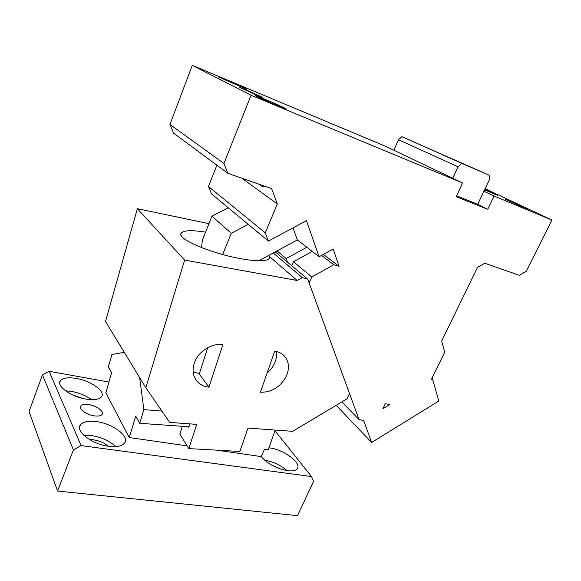<?xml version="1.0" encoding="UTF-8"?>
<svg xmlns="http://www.w3.org/2000/svg" width="581" height="581" viewBox="0 0 581 581"><rect width="100%" height="100%" fill="white"/><g stroke="black" fill="none" stroke-linecap="round" stroke-linejoin="round"><path stroke-width="0.87" d="M277.921 105.829L286.244 109.032C288.292 109.519 274.668 103.295 264.311 99.002L255.698 95.683C253.476 95.117 267.383 101.479 277.921 105.829M251.057 95.262L223.946 163.493L169.964 124.465L192.267 65.348L251.057 95.262L462.636 183.015L456.201 196.698L487.706 209.305L494.075 196.058L551.95 220.061L526.292 271.196L519.32 275.329L484.757 263.229L477.444 267.478L441.669 341.018L444.712 352.209L431.501 379.219L432.402 378.674L438.851 401.006L371.622 442.453L363.677 420.477L359.065 419.62L309.15 283.005L311.794 276.97L333.792 264.74L339.05 266.352L323.377 254.405M192.267 65.348L385.922 146.441L462.636 183.015M255.858 94.768L262.278 97.252L246.344 89.99L239.771 87.441L255.858 94.768M227.287 80.432L218.776 77.099L246.852 89.329L227.287 80.432M169.964 124.465L173.632 133.143L227.825 173.298L271.661 188.643L277.297 203.989L265.248 232.828L268.429 241.1L306.456 220.649L319.1 256.766L333.203 249.002L339.05 266.352M216.895 165.2L208.47 186.501L265.248 232.828M201.563 247.586L202.333 240.273L211.971 216.19L228.195 207.729L211.542 193.923L208.47 186.501M223.946 163.493L227.825 173.298M382.872 408.799L389.793 404.594L385.319 403.679L382.872 408.799M264.304 186.065C263.44 187.14 261.908 186.603 259.7 184.453M336.159 405.313L371.622 442.453M431.952 378.296L432.402 378.674M485.135 188.723L551.95 220.061M487.706 209.305L477.691 204.309L483.929 191.243L494.075 196.058M484.59 189.871L497.489 195.347L484.765 189.486M505.317 199.283L526.495 208.92L505.317 199.283M241.856 178.214L277.297 203.989M228.195 207.729L268.429 241.1M477.691 204.309L456.601 195.848M319.1 256.766L297.341 239.917L292.984 227.897M333.792 264.74L321.598 255.386M311.794 276.97L293.427 261.74L312.222 251.442M293.427 261.74L291.72 265.72M359.065 419.62L341.846 401.907M211.971 216.19L231.267 233.337L248.232 224.346M483.929 191.243L489.246 180.117L489.427 175.295L401.921 136.666L461.866 163.384L458.06 166.783L398.457 139.731L401.921 136.666M393.795 150.196L398.457 139.731M452.701 178.28L458.06 166.783M489.427 175.295L461.866 163.384M222.625 254.522L231.267 233.337M258.865 260.775L297.341 239.917M276.418 351.563C276.984 355.303 276.425 359.116 274.755 363.002C273.048 366.829 270.514 370.148 267.144 372.951M274.682 351.251C278.553 351.788 281.734 353.321 284.225 355.862C288.946 361.295 289.694 367.969 286.477 375.878C280.63 386.91 271.959 392.364 260.441 392.24L274.682 351.251M208.928 387.178C203.808 386.619 199.741 384.528 196.712 380.904C192.638 375.5 191.999 369.109 194.802 361.731C199.036 350.931 212.145 343.001 222.879 344.613L208.928 387.178L198.84 373.452L193.146 371.963M207.707 347.692L199.232 373.982M199.385 373.51L198.84 373.452M349.522 393.49L347.053 398.791L292.693 431.327L247.985 428.088L239.866 451.459L188.796 448.597L196.741 424.37L169.725 422.409L145.802 387.716L184.642 260.085L297.181 280.478L302.309 277.631L307.763 279.207L349.522 393.49M275.271 251.885L307.763 279.207M287.595 262.249L286.201 258.545L306.841 247.274M277.064 250.912L286.201 258.545M273.23 252.989L302.309 277.631M205.58 232.168C189.733 229.618 181.388 230.41 180.546 234.535L182.1 236.983C188.215 243.446 214.04 253.134 234.041 257.339C254.209 261.806 270.368 261.937 269.649 257.107L268.901 255.335M269.497 256.577L297.181 280.478M208.986 223.663L137.363 208.702L184.642 260.085M137.363 208.702L105.502 321.482L145.802 387.716M188.411 426.737L188.789 427.333L189.914 423.876M182.354 426.309L179.834 434.116L188.796 448.597M88.784 404.594C96.613 405.72 104.595 411.682 101.987 414.543C100.716 415.96 98.109 416.403 94.173 415.858C86.249 414.783 78.166 408.697 80.817 405.887C82.146 404.441 84.797 404.006 88.784 404.594M274.973 430.775L311.489 476.558L313.551 481.358L297.53 515.652L57.57 491.054L29.05 411.471L42.464 374.912L49.167 371.288L108.952 382.051M311.489 476.558L81.093 445.598L49.167 371.288M86.177 399.14C70.998 396.903 55.623 385.639 60.46 380.591C63.046 377.846 68.318 377.127 76.264 378.427C91.079 380.816 106.083 391.659 101.399 396.881C99.024 399.532 93.948 400.28 86.177 399.14M108.734 446.281C91.921 444.356 74.651 430.841 80.577 424.675C83.424 421.559 88.886 420.564 96.954 421.675C113.324 423.832 130.173 436.767 124.428 443.201C121.821 446.179 116.585 447.21 108.734 446.281M268.865 447.82L270.18 447.995C284.102 449.738 302.214 463.478 297.16 468.831C295.576 470.661 292.366 471.278 287.522 470.675C276.273 468.468 267.507 463.769 261.218 456.593L264.42 449.418L268.219 449.643L275.227 430.063M188.97 426.781L139.709 423.302L135.722 416.141L129.222 437.529L187.118 445.888M216.713 450.166L261.218 456.593M129.222 437.529L105.829 392.829L111.625 372.857L108.342 366.967L111.944 354.483L124.269 352.326M42.464 374.912L73.424 449.941L57.57 491.054M73.424 449.941L81.093 445.598M72.502 394.884L83.49 398.617M89.597 439.57L93.476 439.81C99.445 440.776 104.471 442.925 108.545 446.259M271.53 464.996L278.945 468.439M65.5 390.817L71.369 391.383C79.234 392.843 85.966 395.61 91.558 399.677M83.824 435.278L91.537 435.576C101.53 437.253 109.62 440.921 115.808 446.578M264.58 460.159L264.718 460.174C273.099 461.648 280.565 465.127 287.108 470.617M139.709 423.302L143.892 409.641L139.629 377.577M161.903 411.072L143.892 409.641M196.712 380.904L195.703 379.495M181.098 235.755L180.546 234.535M80.817 405.887L80.374 407.049M60.46 380.591L59.69 382.668M80.577 424.675L79.553 427.34"/></g></svg>

